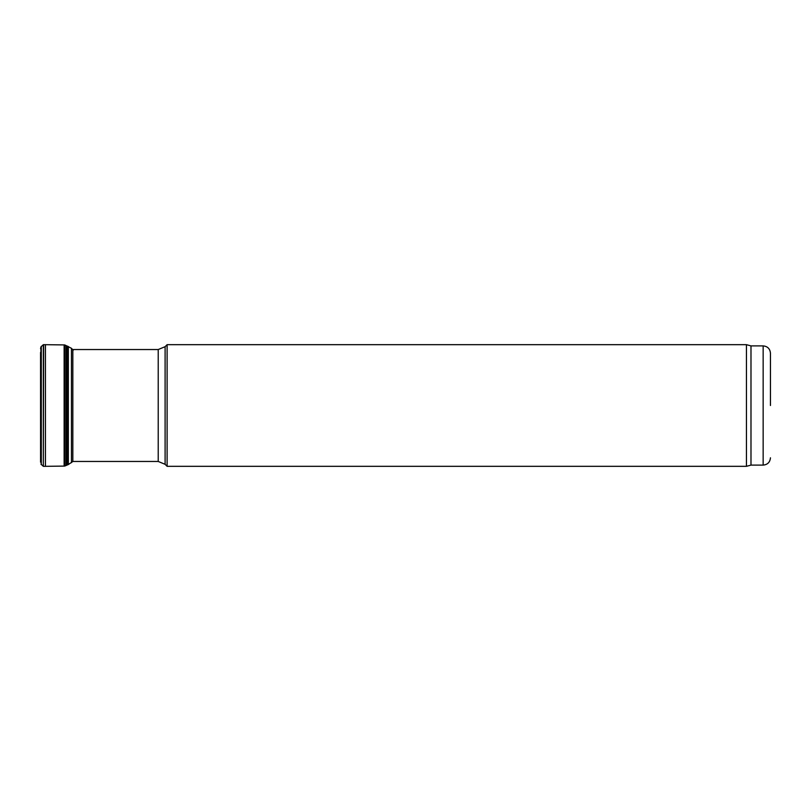 <?xml version="1.0" encoding="UTF-8"?>
<svg xmlns="http://www.w3.org/2000/svg" width="811" height="811" viewBox="0 0 811 811"><rect width="100%" height="100%" fill="white"/><g stroke="black" fill="none" stroke-linecap="round" stroke-linejoin="round"><path stroke-width="1.22" d="M770.45 405.5L770.45 353.19L770.45 405.5M770.45 353.19C770.014 348.76 767.581 346.327 763.151 345.891L763.151 465.108L750.986 465.108L750.986 345.891L746.444 344.675L167.107 344.675L167.107 466.325L746.444 466.325L746.444 344.675M40.55 352.39L40.57 462.229L40.55 352.39M73.223 350.21L71.459 348.304L64.728 344.928L43.338 344.665L40.905 346.986L40.57 462.229M43.338 344.665L43.338 466.335L40.905 464.014M43.642 344.655L43.338 466.335M64.13 344.908L64.13 466.092L43.642 466.345M64.728 344.928L64.728 466.072L64.13 466.092M68.347 346.459L68.347 464.541L64.728 466.072M72.828 349.5L72.828 461.5L68.347 464.541M165.099 346.692L158.216 349.541L158.216 461.459L165.099 464.308L165.099 346.692L167.107 344.675M41.31 346.307L41.31 464.693M45.446 344.624L45.446 466.376M66.036 345.537L66.036 465.463M67.181 345.952L67.181 465.048M71.459 348.304L71.459 462.696M763.151 465.108C767.581 464.673 770.014 462.24 770.45 457.81M763.151 345.891L750.986 345.891M750.986 465.108L746.444 466.325M165.099 464.308L167.107 466.325M158.216 349.541L72.828 349.541M158.216 461.459L72.828 461.459M40.905 346.986L40.57 348.771"/></g></svg>
